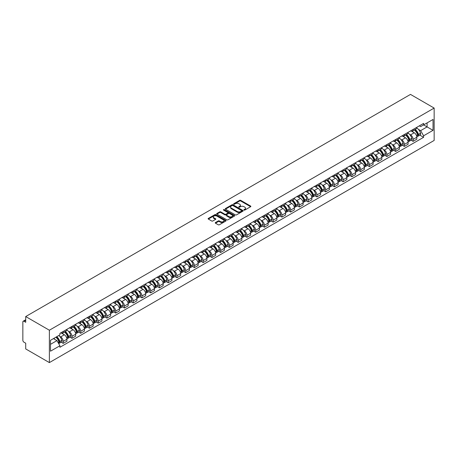 <?xml version="1.0" encoding="UTF-8"?>
<svg xmlns="http://www.w3.org/2000/svg" width="457" height="457" viewBox="0 0 457 457"><rect width="100%" height="100%" fill="white"/><g stroke="black" fill="none" stroke-linecap="round" stroke-linejoin="round"><path stroke-width="0.69" d="M244.021 210.089A0.543 0.314 0 0 0 244.792 210.089L250.636 206.713A0.777 0.451 0 0 0 250.864 206.393A0.777 0.451 0 0 0 250.636 206.078L240.73 200.355A0.777 0.451 0 0 0 239.628 200.355L233.784 203.731A0.543 0.314 0 0 0 234.555 204.176L235.309 203.742A2.491 1.44 0 0 1 238.834 203.742L239.657 204.216A2.491 1.44 0 0 1 240.388 205.233A2.491 1.44 0 0 1 239.657 206.25L238.902 206.69A0.543 0.314 0 0 0 239.674 207.135L240.428 206.695A2.491 1.44 0 0 1 243.952 206.695L244.775 207.175A2.491 1.44 0 0 1 245.506 208.192A2.491 1.44 0 0 1 244.775 209.209L244.021 209.643A0.543 0.314 0 0 0 244.021 210.089L244.021 209.643M215.47 222.536A0.777 0.451 0 0 0 215.241 222.856A0.777 0.451 0 0 0 215.47 223.17L218.246 224.775A0.777 0.451 0 0 0 219.349 224.775L225.844 221.028A0.777 0.451 0 0 0 226.072 220.708A0.777 0.451 0 0 0 225.844 220.394L215.938 214.67A0.777 0.451 0 0 0 214.836 214.67L208.341 218.423A0.777 0.451 0 0 0 208.112 218.737A0.777 0.451 0 0 0 208.341 219.057L211.7 220.994A0.777 0.451 0 0 0 212.796 220.994L215.578 219.389A0.777 0.451 0 0 0 215.807 219.074A0.777 0.451 0 0 0 215.578 218.754L213.916 217.795A2.079 1.2 0 0 1 213.305 216.944A2.079 1.2 0 0 1 214.59 215.835A2.079 1.2 0 0 1 216.858 216.092L223.382 219.863A2.079 1.2 0 0 1 223.987 220.708A2.079 1.2 0 0 1 222.702 221.822A2.079 1.2 0 0 1 220.434 221.559L219.349 220.931A0.777 0.451 0 0 0 218.246 220.931L215.47 222.536L215.47 223.17M49.373 330.217L25.712 316.558L410.489 94.405L434.15 108.069L49.373 330.217L49.373 362.595L434.15 140.442L434.15 108.069M235.366 214.893A0.777 0.451 0 0 0 236.463 214.893L242.958 211.145A0.777 0.451 0 0 0 243.187 210.826A0.777 0.451 0 0 0 242.958 210.511L233.053 204.787A0.777 0.451 0 0 0 231.95 204.787L225.455 208.541A0.777 0.451 0 0 0 225.232 208.855A0.777 0.451 0 0 0 225.455 209.175L235.366 214.893M223.776 210.209A0.543 0.314 0 0 1 224.33 210.283L224.33 209.637L234.401 215.453A0.777 0.451 0 0 1 234.63 215.767A0.777 0.451 0 0 1 234.401 216.087L227.906 219.834A0.777 0.451 0 0 1 226.809 219.834L216.898 214.116L216.898 213.482A0.777 0.451 0 0 0 216.669 213.796A0.777 0.451 0 0 0 216.898 214.116M216.898 213.482L219.68 211.877A0.777 0.451 0 0 1 220.777 211.877L224.798 214.196A0.777 0.451 0 0 0 225.901 214.196L227.74 213.133A0.777 0.451 0 0 0 227.969 212.813A0.777 0.451 0 0 0 227.74 212.494L223.559 210.083A0.543 0.314 0 0 1 224.33 209.637M25.712 316.558L25.712 322.288L23.97 321.282A1.588 0.914 -120 0 0 23.181 321.202A1.588 0.914 -120 0 0 22.85 321.928L22.85 340.254A1.588 0.914 -120 0 0 23.97 342.196L25.712 343.201L25.712 348.931L49.373 362.595M413.122 129.434A3.65 2.108 60 0 1 412.368 131.073L416.07 128.937A3.65 2.108 -120 0 0 416.824 127.297M409.609 134.369L410.54 134.906A3.65 2.108 60 0 1 413.122 139.374L416.824 137.237A3.65 2.108 -120 0 0 414.242 132.77L411.597 131.239M416.824 137.237L416.824 139.214L413.122 141.35L411.117 140.19M412.368 131.073A3.65 2.108 60 0 1 410.569 130.908M413.122 139.374L413.122 141.35M404.376 134.484A3.65 2.108 60 0 1 403.617 136.123L407.318 133.987A3.65 2.108 -120 0 0 408.078 132.347M402.366 145.24L404.376 146.4L408.078 144.263L408.078 142.287A3.65 2.108 -120 0 0 405.496 137.82L402.846 136.289M403.617 136.123A3.65 2.108 60 0 1 401.823 135.958M400.863 139.419L401.794 139.956A3.65 2.108 60 0 1 404.376 144.423L404.376 146.4M395.625 139.539A3.65 2.108 60 0 1 394.871 141.173L398.573 139.037A3.65 2.108 -120 0 0 399.327 137.403M393.62 150.29L395.625 151.45L399.327 149.313L399.327 147.337A3.65 2.108 -120 0 0 396.75 142.87L394.1 141.344M394.871 141.173A3.65 2.108 60 0 1 393.077 141.007M392.117 144.469L393.049 145.006A3.65 2.108 60 0 1 395.625 149.473L395.625 151.45M386.879 144.589A3.65 2.108 60 0 1 386.125 146.223L389.827 144.086A3.65 2.108 -120 0 0 390.581 142.453M384.874 155.34L386.879 156.5L390.581 154.363L390.581 152.387A3.65 2.108 -120 0 0 387.999 147.919L385.354 146.394M386.125 146.223A3.65 2.108 60 0 1 384.331 146.057M383.366 149.519L384.303 150.056A3.65 2.108 60 0 1 386.879 154.523L386.879 156.5M378.133 149.639A3.65 2.108 60 0 1 377.379 151.273L381.075 149.136A3.65 2.108 -120 0 0 381.835 147.502M376.128 160.39L378.133 161.55L381.835 159.413L381.835 157.442A3.65 2.108 -120 0 0 379.253 152.969L376.602 151.444M377.379 151.273A3.65 2.108 60 0 1 375.58 151.113M374.62 154.569L375.551 155.106A3.65 2.108 60 0 1 378.133 159.579L378.133 161.55M369.387 154.689A3.65 2.108 60 0 1 368.628 156.323L372.329 154.186A3.65 2.108 -120 0 0 373.083 152.552M367.377 165.445L369.387 166.599L373.083 164.463L373.083 162.492A3.65 2.108 -120 0 0 370.507 158.025L367.856 156.494M368.628 156.323A3.65 2.108 60 0 1 366.834 156.163M365.874 159.619L366.805 160.161A3.65 2.108 60 0 1 369.387 164.629L369.387 166.599M360.636 159.739A3.65 2.108 60 0 1 359.882 161.378L363.583 159.242A3.65 2.108 -120 0 0 364.338 157.602M358.631 170.495L360.636 171.649L364.338 169.513L364.338 167.542A3.65 2.108 -120 0 0 361.761 163.075L359.111 161.544M359.882 161.378A3.65 2.108 60 0 1 358.088 161.212M357.123 164.669L358.06 165.211A3.65 2.108 60 0 1 360.636 169.678L360.636 171.649M351.89 164.788A3.65 2.108 60 0 1 351.136 166.428L354.838 164.292A3.65 2.108 -120 0 0 355.592 162.652M349.885 175.545L351.89 176.705L355.592 174.563L355.592 172.592A3.65 2.108 -120 0 0 353.01 168.125L350.365 166.594M351.136 166.428A3.65 2.108 60 0 1 349.337 166.262M348.377 169.718L349.308 170.261A3.65 2.108 60 0 1 351.89 174.728L351.89 176.705M343.144 169.838A3.65 2.108 60 0 1 342.384 171.478L346.086 169.341A3.65 2.108 -120 0 0 346.846 167.702M341.133 180.595L343.144 181.755L346.846 179.618L346.846 177.642A3.65 2.108 -120 0 0 344.264 173.174L341.613 171.643M342.384 171.478A3.65 2.108 60 0 1 340.591 171.312M339.631 174.774L340.562 175.311A3.65 2.108 60 0 1 343.144 179.778L343.144 181.755M334.393 174.888A3.65 2.108 60 0 1 333.639 176.528L337.34 174.391A3.65 2.108 -120 0 0 338.094 172.752M332.388 185.645L334.393 186.804L338.094 184.668L338.094 182.691A3.65 2.108 -120 0 0 335.518 178.224L332.867 176.693M333.639 176.528A3.65 2.108 60 0 1 331.845 176.362M330.885 179.824L331.816 180.361A3.65 2.108 60 0 1 334.393 184.828L334.393 186.804M325.647 179.938A3.65 2.108 60 0 1 324.893 181.578L328.594 179.441A3.65 2.108 -120 0 0 329.348 177.802M323.642 190.695L325.647 191.854L329.348 189.718L329.348 187.741A3.65 2.108 -120 0 0 326.766 183.274L324.122 181.743M324.893 181.578A3.65 2.108 60 0 1 323.099 181.412M322.134 184.874L323.07 185.411A3.65 2.108 60 0 1 325.647 189.878L325.647 191.854M316.901 184.988A3.65 2.108 60 0 1 316.147 186.627L319.843 184.491A3.65 2.108 -120 0 0 320.603 182.851M314.896 195.745L316.901 196.904L320.603 194.768L320.603 192.791A3.65 2.108 -120 0 0 318.021 188.324L315.37 186.793M316.147 186.627A3.65 2.108 60 0 1 314.347 186.462M313.388 189.923L314.319 190.46A3.65 2.108 60 0 1 316.901 194.928L316.901 196.904M308.155 190.038A3.65 2.108 60 0 1 307.395 191.677L311.097 189.541A3.65 2.108 -120 0 0 311.851 187.901M306.144 200.794L308.155 201.954L311.851 199.818L311.851 197.841A3.65 2.108 -120 0 0 309.275 193.374L306.624 191.843M307.395 191.677A3.65 2.108 60 0 1 305.602 191.512M304.642 194.973L305.573 195.51A3.65 2.108 60 0 1 308.155 199.977L308.155 201.954M299.404 195.088A3.65 2.108 60 0 1 298.649 196.727L302.351 194.591A3.65 2.108 -120 0 0 303.105 192.951M297.398 205.844L299.404 207.004L303.105 204.867L303.105 202.891A3.65 2.108 -120 0 0 300.529 198.424L297.878 196.893M298.649 196.727A3.65 2.108 60 0 1 296.856 196.561M295.89 200.023L296.827 200.56A3.65 2.108 60 0 1 299.404 205.027L299.404 207.004M290.658 200.143A3.65 2.108 60 0 1 289.904 201.777L293.605 199.64A3.65 2.108 -120 0 0 294.359 198.007M288.653 210.894L290.658 212.054L294.359 209.917L294.359 207.941A3.65 2.108 -120 0 0 291.777 203.474L289.132 201.948M289.904 201.777A3.65 2.108 60 0 1 288.104 201.611M287.145 205.073L288.076 205.61A3.65 2.108 60 0 1 290.658 210.077L290.658 212.054M281.912 205.193A3.65 2.108 60 0 1 281.152 206.827L284.854 204.69A3.65 2.108 -120 0 0 285.614 203.057M279.901 215.944L281.912 217.104L285.614 214.967L285.614 212.991A3.65 2.108 -120 0 0 283.032 208.523L280.381 206.998M281.152 206.827A3.65 2.108 60 0 1 279.358 206.661M278.399 210.123L279.33 210.66A3.65 2.108 60 0 1 281.912 215.127L281.912 217.104M273.16 210.243A3.65 2.108 60 0 1 272.406 211.877L276.108 209.74A3.65 2.108 -120 0 0 276.862 208.106M271.155 220.994L273.16 222.153L276.862 220.017L276.862 218.046A3.65 2.108 -120 0 0 274.286 213.573L271.635 212.048M272.406 211.877A3.65 2.108 60 0 1 270.613 211.717M269.653 215.173L270.584 215.71A3.65 2.108 60 0 1 273.16 220.183L273.16 222.153M264.414 215.293A3.65 2.108 60 0 1 263.66 216.926L267.362 214.79A3.65 2.108 -120 0 0 268.116 213.156M262.409 226.044L264.414 227.203L268.116 225.067L268.116 223.096A3.65 2.108 -120 0 0 265.534 218.629L262.889 217.098M263.66 216.926A3.65 2.108 60 0 1 261.867 216.767M260.901 220.223L261.838 220.765A3.65 2.108 60 0 1 264.414 225.232L264.414 227.203M255.669 220.343A3.65 2.108 60 0 1 254.915 221.982L258.611 219.84A3.65 2.108 -120 0 0 259.37 218.206M253.664 231.099L255.669 232.253L259.37 230.117L259.37 228.146A3.65 2.108 -120 0 0 256.788 223.679L254.138 222.148M254.915 221.982A3.65 2.108 60 0 1 253.115 221.816M252.155 225.272L253.087 225.815A3.65 2.108 60 0 1 255.669 230.282L255.669 232.253M246.923 225.392A3.65 2.108 60 0 1 246.163 227.032L249.865 224.895A3.65 2.108 -120 0 0 250.619 223.256M244.912 236.149L246.923 237.303L250.619 235.166L250.619 233.196A3.65 2.108 -120 0 0 248.042 228.728L245.392 227.198M246.163 227.032A3.65 2.108 60 0 1 244.369 226.866M243.41 230.322L244.341 230.865A3.65 2.108 60 0 1 246.923 235.332L246.923 237.303M238.171 230.442A3.65 2.108 60 0 1 237.417 232.082L241.119 229.945A3.65 2.108 -120 0 0 241.873 228.306M236.166 241.199L238.171 242.359L241.873 240.222L241.873 238.246A3.65 2.108 -120 0 0 239.297 233.778L236.646 232.247M237.417 232.082A3.65 2.108 60 0 1 235.623 231.916M234.658 235.372L235.595 235.915A3.65 2.108 60 0 1 238.171 240.382L238.171 242.359M229.425 235.492A3.65 2.108 60 0 1 228.671 237.132L232.373 234.995A3.65 2.108 -120 0 0 233.127 233.356M227.42 246.249L229.425 247.408L233.127 245.272L233.127 243.295A3.65 2.108 -120 0 0 230.545 238.828L227.9 237.297M228.671 237.132A3.65 2.108 60 0 1 226.872 236.966M225.912 240.428L226.843 240.965A3.65 2.108 60 0 1 229.425 245.432L229.425 247.408M220.68 240.542A3.65 2.108 60 0 1 219.92 242.181L223.622 240.045A3.65 2.108 -120 0 0 224.381 238.405M218.669 251.299L220.68 252.458L224.381 250.322L224.381 248.345A3.65 2.108 -120 0 0 221.799 243.878L219.149 242.347M219.92 242.181A3.65 2.108 60 0 1 218.126 242.016M217.166 245.478L218.098 246.015A3.65 2.108 60 0 1 220.68 250.482L220.68 252.458M211.928 245.592A3.65 2.108 60 0 1 211.174 247.231L214.876 245.095A3.65 2.108 -120 0 0 215.63 243.455M209.923 256.348L211.928 257.508L215.63 255.372L215.63 253.395A3.65 2.108 -120 0 0 213.053 248.928L210.403 247.397M211.174 247.231A3.65 2.108 60 0 1 209.38 247.066M208.421 250.527L209.352 251.064A3.65 2.108 60 0 1 211.928 255.532L211.928 257.508M203.182 250.642A3.65 2.108 60 0 1 202.428 252.281L206.13 250.145A3.65 2.108 -120 0 0 206.884 248.505M201.177 261.398L203.182 262.558L206.884 260.421L206.884 258.445A3.65 2.108 -120 0 0 204.302 253.978L201.657 252.447M202.428 252.281A3.65 2.108 60 0 1 200.629 252.115M199.669 255.577L200.606 256.114A3.65 2.108 60 0 1 203.182 260.581L203.182 262.558M194.436 255.692A3.65 2.108 60 0 1 193.682 257.331L197.378 255.195A3.65 2.108 -120 0 0 198.138 253.555M192.426 266.448L194.436 267.608L198.138 265.471L198.138 263.495A3.65 2.108 -120 0 0 195.556 259.028L192.905 257.497M193.682 257.331A3.65 2.108 60 0 1 191.883 257.165M190.923 260.627L191.854 261.164A3.65 2.108 60 0 1 194.436 265.631L194.436 267.608M185.685 260.747A3.65 2.108 60 0 1 184.931 262.381L188.632 260.244A3.65 2.108 -120 0 0 189.387 258.605M183.68 271.498L185.691 272.658L189.387 270.521L189.387 268.545A3.65 2.108 -120 0 0 186.81 264.077L184.16 262.552M184.931 262.381A3.65 2.108 60 0 1 183.137 262.215M182.177 265.677L183.108 266.214A3.65 2.108 60 0 1 185.691 270.681L185.691 272.658M176.939 265.797A3.65 2.108 60 0 1 176.185 267.431L179.887 265.294A3.65 2.108 -120 0 0 180.641 263.66M174.934 276.548L176.939 277.707L180.641 275.571L180.641 273.594A3.65 2.108 -120 0 0 178.064 269.127L175.414 267.602M176.185 267.431A3.65 2.108 60 0 1 174.391 267.265M173.426 270.727L174.363 271.264A3.65 2.108 60 0 1 176.939 275.731L176.939 277.707M168.193 270.847A3.65 2.108 60 0 1 167.439 272.481L171.141 270.344A3.65 2.108 -120 0 0 171.895 268.71M166.188 281.598L168.193 282.757L171.895 280.621L171.895 278.644A3.65 2.108 -120 0 0 169.313 274.177L166.668 272.652M167.439 272.481A3.65 2.108 60 0 1 165.64 272.321M164.68 275.777L165.611 276.314A3.65 2.108 60 0 1 168.193 280.787L168.193 282.757M159.447 275.897A3.65 2.108 60 0 1 158.688 277.53L162.389 275.394A3.65 2.108 -120 0 0 163.143 273.76M157.437 286.648L159.447 287.807L163.149 285.671L163.149 283.7A3.65 2.108 -120 0 0 160.567 279.227L157.916 277.702M158.688 277.53A3.65 2.108 60 0 1 156.894 277.37M155.934 280.827L156.865 281.369A3.65 2.108 60 0 1 159.447 285.836L159.447 287.807M150.696 280.946A3.65 2.108 60 0 1 149.942 282.58L153.643 280.444A3.65 2.108 -120 0 0 154.397 278.81M148.691 291.703L150.696 292.857L154.397 290.721L154.397 288.75A3.65 2.108 -120 0 0 151.821 284.283L149.171 282.752M149.942 282.58A3.65 2.108 60 0 1 148.148 282.42M147.183 285.876L148.119 286.419A3.65 2.108 60 0 1 150.696 290.886L150.696 292.857M141.95 285.996A3.65 2.108 60 0 1 141.196 287.636L144.898 285.499A3.65 2.108 -120 0 0 145.652 283.86M139.945 296.753L141.95 297.907L145.652 295.77L145.652 293.8A3.65 2.108 -120 0 0 143.07 289.332L140.425 287.801M141.196 287.636A3.65 2.108 60 0 1 139.396 287.47M138.437 290.926L139.374 291.469A3.65 2.108 60 0 1 141.95 295.936L141.95 297.907M133.204 291.046A3.65 2.108 60 0 1 132.45 292.686L136.146 290.549A3.65 2.108 -120 0 0 136.906 288.91M131.193 301.803L133.204 302.962L136.906 300.826L136.906 298.849A3.65 2.108 -120 0 0 134.324 294.382L131.673 292.851M132.45 292.686A3.65 2.108 60 0 1 130.651 292.52M129.691 295.976L130.622 296.519A3.65 2.108 60 0 1 133.204 300.986L133.204 302.962M124.453 296.096A3.65 2.108 60 0 1 123.698 297.736L127.4 295.599A3.65 2.108 -120 0 0 128.154 293.96M122.447 306.853L124.458 308.012L128.154 305.876L128.154 303.899A3.65 2.108 -120 0 0 125.578 299.432L122.927 297.901M123.698 297.736A3.65 2.108 60 0 1 121.905 297.57M120.945 301.032L121.876 301.569A3.65 2.108 60 0 1 124.458 306.036L124.458 308.012M115.707 301.146A3.65 2.108 60 0 1 114.953 302.785L118.654 300.649A3.65 2.108 -120 0 0 119.408 299.009M113.702 311.903L115.707 313.062L119.408 310.926L119.408 308.949A3.65 2.108 -120 0 0 116.832 304.482L114.181 302.951M114.953 302.785A3.65 2.108 60 0 1 113.159 302.62M112.194 306.081L113.13 306.618A3.65 2.108 60 0 1 115.707 311.086L115.707 313.062M106.961 306.196A3.65 2.108 60 0 1 106.207 307.835L109.909 305.699A3.65 2.108 -120 0 0 110.663 304.059M104.956 316.952L106.961 318.112L110.663 315.976L110.663 313.999A3.65 2.108 -120 0 0 108.081 309.532L105.436 308.001M106.207 307.835A3.65 2.108 60 0 1 104.407 307.67M103.448 311.131L104.379 311.668A3.65 2.108 60 0 1 106.961 316.135L106.961 318.112M98.215 311.246A3.65 2.108 60 0 1 97.455 312.885L101.157 310.749A3.65 2.108 -120 0 0 101.911 309.109M96.204 322.002L98.215 323.162L101.911 321.025L101.911 319.049A3.65 2.108 -120 0 0 99.335 314.582L96.684 313.051M97.455 312.885A3.65 2.108 60 0 1 95.662 312.719M94.702 316.181L95.633 316.718A3.65 2.108 60 0 1 98.215 321.185L98.215 323.162M89.463 316.295A3.65 2.108 60 0 1 88.709 317.935L92.411 315.798A3.65 2.108 -120 0 0 93.165 314.159M87.458 327.052L89.463 328.212L93.165 326.075L93.165 324.099A3.65 2.108 -120 0 0 90.589 319.632L87.938 318.101M88.709 317.935A3.65 2.108 60 0 1 86.916 317.769M85.95 321.231L86.887 321.768A3.65 2.108 60 0 1 89.463 326.235L89.463 328.212M80.718 321.345A3.65 2.108 60 0 1 79.964 322.985L83.665 320.848A3.65 2.108 -120 0 0 84.419 319.209M78.713 332.102L80.718 333.262L84.419 331.125L84.419 329.149A3.65 2.108 -120 0 0 81.837 324.681L79.192 323.15M79.964 322.985A3.65 2.108 60 0 1 78.164 322.819M77.204 326.281L78.141 326.818A3.65 2.108 60 0 1 80.718 331.285L80.718 333.262M71.972 326.401A3.65 2.108 60 0 1 71.218 328.035L74.914 325.898A3.65 2.108 -120 0 0 75.673 324.264M69.961 337.152L71.972 338.311L75.673 336.175L75.673 334.198A3.65 2.108 -120 0 0 73.091 329.731L70.441 328.206M71.218 328.035A3.65 2.108 60 0 1 69.418 327.869M68.459 331.331L69.39 331.868A3.65 2.108 60 0 1 71.972 336.335L71.972 338.311M63.22 331.451A3.65 2.108 60 0 1 62.466 333.084L66.168 330.948A3.65 2.108 -120 0 0 66.922 329.314M61.215 342.202L63.22 343.361L66.922 341.225L66.922 339.248A3.65 2.108 -120 0 0 64.346 334.781L61.695 333.256M62.466 333.084A3.65 2.108 60 0 1 60.672 332.919M59.713 336.381L60.644 336.918A3.65 2.108 60 0 1 63.22 341.385L63.22 343.361M419.32 125.858L420.634 126.618L433.03 119.466L427.084 122.899L427.084 126.909L420.634 130.633L418.355 129.32M50.493 344.332L56.942 340.608L59.913 345.76L50.493 351.199L50.493 340.316L59.913 334.878L59.913 333.359L423.61 123.384L423.61 124.904L433.03 130.342L423.61 135.78L420.634 130.633M433.03 119.466L433.03 130.342M59.913 345.76L59.913 347.28L423.61 137.306L423.61 135.78M56.942 340.608L53.463 338.603M419.863 135.141L423.61 137.306M244.238 210.163L244.775 209.854A2.491 1.44 0 0 0 245.506 208.838L245.506 208.192M240.388 205.233L240.388 205.884A2.491 1.44 0 0 1 239.657 206.901L239.12 207.21M250.636 206.078L250.636 206.713L240.73 201.006A0.777 0.451 0 0 0 239.628 201.006L234.001 204.256M242.953 211.151L233.053 205.439A0.777 0.451 0 0 0 231.95 205.439L225.467 209.18M241.587 211.048A0.543 0.314 0 0 0 241.587 210.603L232.887 205.581A0.543 0.314 0 0 0 232.116 205.581L231.322 206.044A2.491 1.44 0 0 0 230.591 207.061A2.491 1.44 0 0 0 231.322 208.078L237.263 211.511A2.491 1.44 0 0 0 240.788 211.511L241.587 211.048L241.587 211.7A0.543 0.314 0 0 0 241.742 211.477L241.742 210.826M230.591 207.061L230.591 207.707A2.491 1.44 0 0 0 231.322 208.723L231.322 208.078M241.587 211.7L240.788 212.157A2.491 1.44 0 0 1 237.263 212.157L231.322 208.723M216.909 214.122L219.68 212.522L219.68 211.877M227.969 212.813L227.969 213.459A0.777 0.451 0 0 1 227.74 213.779L225.901 214.841A0.777 0.451 0 0 1 224.798 214.841L220.777 212.522A0.777 0.451 0 0 0 219.68 212.522M224.33 210.283L234.39 216.092M228.968 216.601A2.079 1.2 0 0 0 231.236 216.864A2.079 1.2 0 0 0 232.522 215.755A2.079 1.2 0 0 0 231.91 214.904L229.614 213.573A0.777 0.451 0 0 0 228.511 213.573L226.666 214.641A0.777 0.451 0 0 0 226.444 214.956A0.777 0.451 0 0 0 226.666 215.276L228.968 216.601L228.968 217.252A2.079 1.2 0 0 0 231.236 217.509A2.079 1.2 0 0 0 232.522 216.401L232.522 215.755M226.444 214.956L226.444 215.607A0.777 0.451 0 0 0 226.666 215.921L226.666 215.276M228.968 217.252L226.666 215.921M223.987 220.708L223.987 221.359A2.079 1.2 0 0 1 222.702 222.468A2.079 1.2 0 0 1 220.434 222.205L219.349 221.582A0.777 0.451 0 0 0 218.246 221.582L215.481 223.176M213.305 216.944L213.305 217.589A2.079 1.2 0 0 0 213.916 218.44L213.916 217.795M215.567 219.4L213.916 218.44M225.832 221.034L215.938 215.321A0.777 0.451 0 0 0 214.836 215.321L208.352 219.063M414.499 129.845A4.998 2.885 60 0 1 414.522 129.857A4.998 2.885 60 0 1 417.812 134.341L417.841 134.444A0.971 0.56 60 0 1 417.687 135.209A0.971 0.56 60 0 1 417.664 135.221M414.282 129.971A6.027 3.479 60 0 1 417.595 134.941L417.624 135.044A2.005 1.154 60 0 1 417.304 136.614L416.807 136.906M417.647 136.175A2.005 1.154 -120 0 0 418.201 136.1A2.005 1.154 -120 0 0 418.521 134.529L418.492 134.421A6.027 3.479 -120 0 0 415.179 129.451M416.75 127.937A6.027 3.479 60 0 1 420.537 133.244L420.566 133.347A2.005 1.154 60 0 1 420.251 134.918L418.201 136.1M412.225 131.142A6.027 3.479 60 0 1 413.482 132.33M416.413 132.341L417.184 132.781M405.753 134.895A4.998 2.885 60 0 1 405.776 134.906A4.998 2.885 60 0 1 409.066 139.391L409.095 139.494A0.971 0.56 60 0 1 408.941 140.259A0.971 0.56 60 0 1 408.918 140.27M405.53 135.021A6.027 3.479 60 0 1 408.844 139.991L408.872 140.093A2.005 1.154 60 0 1 408.558 141.67L408.061 141.956M408.901 141.224A2.005 1.154 -120 0 0 409.455 141.15A2.005 1.154 -120 0 0 409.769 139.579L409.74 139.476A6.027 3.479 -120 0 0 406.433 134.501M407.998 132.993A6.027 3.479 60 0 1 411.791 138.294L411.82 138.397A2.005 1.154 60 0 1 411.5 139.968L409.455 141.15M403.48 136.192A6.027 3.479 60 0 1 404.736 137.38M407.667 137.391L408.432 137.831M397.002 139.945A4.998 2.885 60 0 1 397.03 139.956A4.998 2.885 60 0 1 400.315 144.441L400.343 144.543A0.971 0.56 60 0 1 400.195 145.309A0.971 0.56 60 0 1 400.172 145.32M396.785 140.071A6.027 3.479 60 0 1 400.098 145.04L400.126 145.143A2.005 1.154 60 0 1 399.812 146.72L399.315 147.005M400.155 146.274A2.005 1.154 -120 0 0 400.709 146.2A2.005 1.154 -120 0 0 401.023 144.629L400.995 144.526A6.027 3.479 -120 0 0 397.681 139.551M399.252 138.043A6.027 3.479 60 0 1 403.04 143.344L403.068 143.447A2.005 1.154 60 0 1 402.754 145.018L400.709 146.2M394.728 141.242A6.027 3.479 60 0 1 395.991 142.43M398.921 142.441L399.686 142.887M388.256 144.995A4.998 2.885 60 0 1 388.284 145.006A4.998 2.885 60 0 1 391.569 149.49L391.598 149.593A0.971 0.56 60 0 1 391.443 150.359A0.971 0.56 60 0 1 391.421 150.37M388.039 145.12A6.027 3.479 60 0 1 391.352 150.09L391.381 150.199A2.005 1.154 60 0 1 391.061 151.77L390.564 152.055M391.403 151.324A2.005 1.154 -120 0 0 391.963 151.25A2.005 1.154 -120 0 0 392.277 149.679L392.249 149.576A6.027 3.479 -120 0 0 388.936 144.601M390.507 143.092A6.027 3.479 60 0 1 394.294 148.394L394.322 148.496A2.005 1.154 60 0 1 394.008 150.067L391.963 151.25M385.982 146.297A6.027 3.479 60 0 1 387.239 147.485M390.169 147.491L390.941 147.937M379.51 150.045A4.998 2.885 60 0 1 379.533 150.056A4.998 2.885 60 0 1 382.823 154.54L382.852 154.643A0.971 0.56 60 0 1 382.698 155.409A0.971 0.56 60 0 1 382.675 155.42M379.293 150.17A6.027 3.479 60 0 1 382.6 155.14L382.635 155.249A2.005 1.154 60 0 1 382.315 156.82L381.818 157.105M382.658 156.374A2.005 1.154 -120 0 0 383.212 156.3A2.005 1.154 -120 0 0 383.532 154.729L383.497 154.626A6.027 3.479 -120 0 0 380.19 149.65M381.755 148.142A6.027 3.479 60 0 1 385.548 153.443L385.577 153.546A2.005 1.154 60 0 1 385.262 155.117L383.212 156.3M377.236 151.347A6.027 3.479 60 0 1 378.493 152.535M381.424 152.541L382.195 152.986M370.764 155.094A4.998 2.885 60 0 1 370.787 155.106A4.998 2.885 60 0 1 374.072 159.59L374.106 159.693A0.971 0.56 60 0 1 373.952 160.458A0.971 0.56 60 0 1 373.929 160.47M370.541 155.22A6.027 3.479 60 0 1 373.855 160.196L373.883 160.298A2.005 1.154 60 0 1 373.569 161.869L373.072 162.155M373.912 161.424A2.005 1.154 -120 0 0 374.466 161.35A2.005 1.154 -120 0 0 374.78 159.779L374.751 159.676A6.027 3.479 -120 0 0 371.438 154.7M373.009 153.192A6.027 3.479 60 0 1 376.797 158.493L376.831 158.596A2.005 1.154 60 0 1 376.511 160.167L374.466 161.35M368.485 156.397A6.027 3.479 60 0 1 369.747 157.585M372.678 157.591L373.443 158.036M362.013 160.144A4.998 2.885 60 0 1 362.041 160.161A4.998 2.885 60 0 1 365.326 164.64L365.354 164.743A0.971 0.56 60 0 1 365.2 165.508A0.971 0.56 60 0 1 365.183 165.52M361.795 160.27A6.027 3.479 60 0 1 365.109 165.245L365.137 165.348A2.005 1.154 60 0 1 364.823 166.919L364.32 167.205M365.166 166.474A2.005 1.154 -120 0 0 365.72 166.399A2.005 1.154 -120 0 0 366.034 164.828L366.006 164.726A6.027 3.479 -120 0 0 362.692 159.75M364.263 158.242A6.027 3.479 60 0 1 368.051 163.543L368.079 163.646A2.005 1.154 60 0 1 367.765 165.217L365.72 166.399M359.739 161.447A6.027 3.479 60 0 1 361.001 162.635M363.926 162.641L364.697 163.086M353.267 165.194A4.998 2.885 60 0 1 353.29 165.211A4.998 2.885 60 0 1 356.58 169.69L356.609 169.798A0.971 0.56 60 0 1 356.454 170.558A0.971 0.56 60 0 1 356.431 170.57M353.05 165.32A6.027 3.479 60 0 1 356.363 170.295L356.391 170.398A2.005 1.154 60 0 1 356.072 171.969L355.575 172.255M356.414 171.529A2.005 1.154 -120 0 0 356.968 171.449A2.005 1.154 -120 0 0 357.288 169.878L357.26 169.775A6.027 3.479 -120 0 0 353.947 164.806M355.517 163.292A6.027 3.479 60 0 1 359.305 168.593L359.333 168.696A2.005 1.154 60 0 1 359.019 170.272L356.968 171.449M350.993 166.497A6.027 3.479 60 0 1 352.25 167.685M355.18 167.69L355.952 168.136M344.521 170.244A4.998 2.885 60 0 1 344.544 170.261A4.998 2.885 60 0 1 347.834 174.745L347.863 174.848A0.971 0.56 60 0 1 347.708 175.608A0.971 0.56 60 0 1 347.686 175.619M344.298 170.37A6.027 3.479 60 0 1 347.611 175.345L347.64 175.448A2.005 1.154 60 0 1 347.326 177.019L346.829 177.305M347.668 176.579A2.005 1.154 -120 0 0 348.223 176.499A2.005 1.154 -120 0 0 348.537 174.928L348.508 174.825A6.027 3.479 -120 0 0 345.201 169.855M346.766 168.342A6.027 3.479 60 0 1 350.559 173.643L350.588 173.746A2.005 1.154 60 0 1 350.268 175.322L348.223 176.499M342.247 171.546A6.027 3.479 60 0 1 343.504 172.735M346.435 172.74L347.2 173.186M335.769 175.294A4.998 2.885 60 0 1 335.798 175.311A4.998 2.885 60 0 1 339.083 179.795L339.111 179.898A0.971 0.56 60 0 1 338.963 180.658A0.971 0.56 60 0 1 338.94 180.669M335.552 175.419A6.027 3.479 60 0 1 338.866 180.395L338.894 180.498A2.005 1.154 60 0 1 338.58 182.069L338.083 182.36M338.923 181.629A2.005 1.154 -120 0 0 339.477 181.555A2.005 1.154 -120 0 0 339.791 179.978L339.762 179.875A6.027 3.479 -120 0 0 336.449 174.905M338.02 173.392A6.027 3.479 60 0 1 341.807 178.693L341.836 178.796A2.005 1.154 60 0 1 341.522 180.372L339.477 181.555M333.496 176.596A6.027 3.479 60 0 1 334.758 177.784M337.689 177.79L338.454 178.236M327.023 180.344A4.998 2.885 60 0 1 327.052 180.361A4.998 2.885 60 0 1 330.337 184.845L330.365 184.948A0.971 0.56 60 0 1 330.211 185.708A0.971 0.56 60 0 1 330.188 185.719M326.806 180.469A6.027 3.479 60 0 1 330.12 185.445L330.148 185.548A2.005 1.154 60 0 1 329.828 187.119L329.331 187.41M330.171 186.679A2.005 1.154 -120 0 0 330.731 186.605A2.005 1.154 -120 0 0 331.045 185.028L331.017 184.925A6.027 3.479 -120 0 0 327.703 179.955M329.274 178.441A6.027 3.479 60 0 1 333.062 183.743L333.09 183.851A2.005 1.154 60 0 1 332.776 185.422L330.731 186.605M324.75 181.646A6.027 3.479 60 0 1 326.007 182.834M328.937 182.846L329.708 183.286M318.278 185.393A4.998 2.885 60 0 1 318.301 185.411A4.998 2.885 60 0 1 321.591 189.895L321.619 189.998A0.971 0.56 60 0 1 321.465 190.758A0.971 0.56 60 0 1 321.442 190.769M318.061 185.525A6.027 3.479 60 0 1 321.368 190.495L321.402 190.598A2.005 1.154 60 0 1 321.082 192.168L320.586 192.46M321.425 191.729A2.005 1.154 -120 0 0 321.979 191.654A2.005 1.154 -120 0 0 322.299 190.078L322.265 189.975A6.027 3.479 -120 0 0 318.957 185.005M320.523 183.491A6.027 3.479 60 0 1 324.316 188.798L324.344 188.901A2.005 1.154 60 0 1 324.024 190.472L321.979 191.654M316.004 186.696A6.027 3.479 60 0 1 317.261 187.884M320.191 187.896L320.963 188.335M309.532 190.449A4.998 2.885 60 0 1 309.555 190.46A4.998 2.885 60 0 1 312.839 194.945L312.874 195.048A0.971 0.56 60 0 1 312.719 195.807A0.971 0.56 60 0 1 312.697 195.825M309.309 190.575A6.027 3.479 60 0 1 312.622 195.545L312.651 195.647A2.005 1.154 60 0 1 312.337 197.218L311.84 197.51M312.679 196.778A2.005 1.154 -120 0 0 313.234 196.704A2.005 1.154 -120 0 0 313.548 195.133L313.519 195.025A6.027 3.479 -120 0 0 310.206 190.055M311.777 188.541A6.027 3.479 60 0 1 315.564 193.848L315.598 193.951A2.005 1.154 60 0 1 315.279 195.522L313.234 196.704M307.253 191.746A6.027 3.479 60 0 1 308.515 192.934M311.446 192.945L312.211 193.385M300.78 195.499A4.998 2.885 60 0 1 300.809 195.51A4.998 2.885 60 0 1 304.094 199.995L304.122 200.097A0.971 0.56 60 0 1 303.968 200.863A0.971 0.56 60 0 1 303.951 200.874M300.563 195.625A6.027 3.479 60 0 1 303.876 200.594L303.905 200.697A2.005 1.154 60 0 1 303.591 202.274L303.088 202.56M303.934 201.828A2.005 1.154 -120 0 0 304.488 201.754A2.005 1.154 -120 0 0 304.802 200.183L304.773 200.08A6.027 3.479 -120 0 0 301.46 195.105M303.031 193.597A6.027 3.479 60 0 1 306.818 198.898L306.847 199.001A2.005 1.154 60 0 1 306.533 200.572L304.488 201.754M298.507 196.796A6.027 3.479 60 0 1 299.763 197.984M302.694 197.995L303.465 198.435M292.034 200.549A4.998 2.885 60 0 1 292.057 200.56A4.998 2.885 60 0 1 295.348 205.044L295.376 205.147A0.971 0.56 60 0 1 295.222 205.913A0.971 0.56 60 0 1 295.199 205.924M291.817 200.674A6.027 3.479 60 0 1 295.131 205.644L295.159 205.747A2.005 1.154 60 0 1 294.839 207.324L294.342 207.609M295.182 206.878A2.005 1.154 -120 0 0 295.736 206.804A2.005 1.154 -120 0 0 296.056 205.233L296.027 205.13A6.027 3.479 -120 0 0 292.714 200.155M294.285 198.646A6.027 3.479 60 0 1 298.073 203.948L298.101 204.05A2.005 1.154 60 0 1 297.787 205.621L295.736 206.804M289.761 201.845A6.027 3.479 60 0 1 291.018 203.034M293.948 203.045L294.719 203.491M283.289 205.599A4.998 2.885 60 0 1 283.311 205.61A4.998 2.885 60 0 1 286.602 210.094L286.63 210.197A0.971 0.56 60 0 1 286.476 210.963A0.971 0.56 60 0 1 286.453 210.974M283.066 205.724A6.027 3.479 60 0 1 286.379 210.694L286.408 210.797A2.005 1.154 60 0 1 286.093 212.374L285.596 212.659M286.436 211.928A2.005 1.154 -120 0 0 286.99 211.854A2.005 1.154 -120 0 0 287.304 210.283L287.276 210.18A6.027 3.479 -120 0 0 283.963 205.204M285.534 203.696A6.027 3.479 60 0 1 289.327 208.998L289.355 209.1A2.005 1.154 60 0 1 289.035 210.671L286.99 211.854M281.015 206.901A6.027 3.479 60 0 1 282.272 208.089M285.202 208.095L285.968 208.541M274.537 210.648A4.998 2.885 60 0 1 274.566 210.66A4.998 2.885 60 0 1 277.85 215.144L277.879 215.247A0.971 0.56 60 0 1 277.73 216.012A0.971 0.56 60 0 1 277.707 216.024M274.32 210.774A6.027 3.479 60 0 1 277.633 215.744L277.662 215.853A2.005 1.154 60 0 1 277.348 217.423L276.851 217.709M277.69 216.978A2.005 1.154 -120 0 0 278.244 216.904A2.005 1.154 -120 0 0 278.559 215.333L278.53 215.23A6.027 3.479 -120 0 0 275.217 210.254M276.788 208.746A6.027 3.479 60 0 1 280.575 214.047L280.604 214.15A2.005 1.154 60 0 1 280.29 215.721L278.244 216.904M272.263 211.951A6.027 3.479 60 0 1 273.526 213.139M276.456 213.145L277.222 213.59M265.791 215.698A4.998 2.885 60 0 1 265.82 215.71A4.998 2.885 60 0 1 269.104 220.194L269.133 220.297A0.971 0.56 60 0 1 268.979 221.062A0.971 0.56 60 0 1 268.956 221.074M265.574 215.824A6.027 3.479 60 0 1 268.887 220.8L268.916 220.902A2.005 1.154 60 0 1 268.596 222.473L268.099 222.759M268.939 222.028A2.005 1.154 -120 0 0 269.493 221.953A2.005 1.154 -120 0 0 269.813 220.383L269.784 220.28A6.027 3.479 -120 0 0 266.471 215.304M268.042 213.796A6.027 3.479 60 0 1 271.829 219.097L271.858 219.2A2.005 1.154 60 0 1 271.544 220.771L269.493 221.953M263.518 217.001A6.027 3.479 60 0 1 264.774 218.189M267.705 218.195L268.476 218.64M257.045 220.748A4.998 2.885 60 0 1 257.068 220.765A4.998 2.885 60 0 1 260.359 225.244L260.387 225.347A0.971 0.56 60 0 1 260.233 226.112A0.971 0.56 60 0 1 260.21 226.124M256.828 220.874A6.027 3.479 60 0 1 260.136 225.849L260.17 225.952A2.005 1.154 60 0 1 259.85 227.523L259.353 227.809M260.193 227.078A2.005 1.154 -120 0 0 260.747 227.003A2.005 1.154 -120 0 0 261.067 225.432L261.033 225.33A6.027 3.479 -120 0 0 257.725 220.354M259.29 218.846A6.027 3.479 60 0 1 263.083 224.147L263.112 224.25A2.005 1.154 60 0 1 262.792 225.821L260.747 227.003M254.772 222.051A6.027 3.479 60 0 1 256.029 223.239M258.959 223.245L259.73 223.69M248.3 225.798A4.998 2.885 60 0 1 248.322 225.815A4.998 2.885 60 0 1 251.607 230.294L251.641 230.402A0.971 0.56 60 0 1 251.487 231.162A0.971 0.56 60 0 1 251.464 231.173M248.077 225.924A6.027 3.479 60 0 1 251.39 230.899L251.419 231.002A2.005 1.154 60 0 1 251.104 232.573L250.607 232.859M251.447 232.133A2.005 1.154 -120 0 0 252.001 232.053A2.005 1.154 -120 0 0 252.315 230.482L252.287 230.379A6.027 3.479 -120 0 0 248.974 225.41M250.545 223.896A6.027 3.479 60 0 1 254.332 229.197L254.366 229.3A2.005 1.154 60 0 1 254.046 230.871L252.001 232.053M246.02 227.1A6.027 3.479 60 0 1 247.283 228.289M250.213 228.294L250.979 228.74M239.548 230.848A4.998 2.885 60 0 1 239.577 230.865A4.998 2.885 60 0 1 242.861 235.344L242.89 235.452A0.971 0.56 60 0 1 242.736 236.212A0.971 0.56 60 0 1 242.718 236.223M239.331 230.974A6.027 3.479 60 0 1 242.644 235.949L242.673 236.052A2.005 1.154 60 0 1 242.359 237.623L241.856 237.908M242.701 237.183A2.005 1.154 -120 0 0 243.255 237.103A2.005 1.154 -120 0 0 243.57 235.532L243.541 235.429A6.027 3.479 -120 0 0 240.228 230.459M241.799 228.946A6.027 3.479 60 0 1 245.586 234.247L245.615 234.35A2.005 1.154 60 0 1 245.3 235.926L243.255 237.103M237.274 232.15A6.027 3.479 60 0 1 238.531 233.338M241.462 233.344L242.233 233.79M230.802 235.898A4.998 2.885 60 0 1 230.825 235.915A4.998 2.885 60 0 1 234.115 240.399L234.144 240.502A0.971 0.56 60 0 1 233.99 241.262A0.971 0.56 60 0 1 233.967 241.273M230.585 236.023A6.027 3.479 60 0 1 233.893 240.999L233.927 241.102A2.005 1.154 60 0 1 233.607 242.673L233.11 242.964M233.95 242.233A2.005 1.154 -120 0 0 234.504 242.159A2.005 1.154 -120 0 0 234.824 240.582L234.795 240.479A6.027 3.479 -120 0 0 231.482 235.509M233.053 233.995A6.027 3.479 60 0 1 236.84 239.297L236.869 239.399A2.005 1.154 60 0 1 236.555 240.976L234.504 242.159M228.529 237.2A6.027 3.479 60 0 1 229.785 238.388M232.716 238.394L233.487 238.84M222.056 240.948A4.998 2.885 60 0 1 222.079 240.965A4.998 2.885 60 0 1 225.37 245.449L225.398 245.552A0.971 0.56 60 0 1 225.244 246.312A0.971 0.56 60 0 1 225.221 246.323M221.834 241.073A6.027 3.479 60 0 1 225.147 246.049L225.175 246.152A2.005 1.154 60 0 1 224.861 247.723L224.364 248.014M225.204 247.283A2.005 1.154 -120 0 0 225.758 247.208A2.005 1.154 -120 0 0 226.072 245.632L226.044 245.529A6.027 3.479 -120 0 0 222.73 240.559M224.301 239.045A6.027 3.479 60 0 1 228.094 244.346L228.123 244.455A2.005 1.154 60 0 1 227.803 246.026L225.758 247.208M219.783 242.25A6.027 3.479 60 0 1 221.039 243.438M223.97 243.45L224.735 243.889M213.305 245.997A4.998 2.885 60 0 1 213.333 246.015A4.998 2.885 60 0 1 216.618 250.499L216.647 250.602A0.971 0.56 60 0 1 216.498 251.361A0.971 0.56 60 0 1 216.475 251.373M213.088 246.129A6.027 3.479 60 0 1 216.401 251.099L216.429 251.201A2.005 1.154 60 0 1 216.115 252.772L215.618 253.064M216.458 252.333A2.005 1.154 -120 0 0 217.012 252.258A2.005 1.154 -120 0 0 217.326 250.682L217.298 250.579A6.027 3.479 -120 0 0 213.985 245.609M215.555 244.095A6.027 3.479 60 0 1 219.343 249.396L219.371 249.505A2.005 1.154 60 0 1 219.057 251.076L217.012 252.258M211.031 247.3A6.027 3.479 60 0 1 212.294 248.488M215.224 248.499L215.99 248.939M204.559 251.053A4.998 2.885 60 0 1 204.582 251.064A4.998 2.885 60 0 1 207.872 255.549L207.901 255.652A0.971 0.56 60 0 1 207.746 256.411A0.971 0.56 60 0 1 207.724 256.423M204.342 251.179A6.027 3.479 60 0 1 207.655 256.149L207.684 256.251A2.005 1.154 60 0 1 207.364 257.822L206.867 258.114M207.707 257.382A2.005 1.154 -120 0 0 208.261 257.308A2.005 1.154 -120 0 0 208.581 255.737L208.552 255.629A6.027 3.479 -120 0 0 205.239 250.659M206.81 249.145A6.027 3.479 60 0 1 210.597 254.452L210.626 254.555A2.005 1.154 60 0 1 210.311 256.126L208.261 257.308M202.285 252.35A6.027 3.479 60 0 1 203.542 253.538M206.473 253.549L207.244 253.989M195.813 256.103A4.998 2.885 60 0 1 195.836 256.114A4.998 2.885 60 0 1 199.126 260.599L199.155 260.701A0.971 0.56 60 0 1 199.001 261.467A0.971 0.56 60 0 1 198.978 261.478M195.596 256.228A6.027 3.479 60 0 1 198.904 261.198L198.932 261.301A2.005 1.154 60 0 1 198.618 262.878L198.121 263.163M198.961 262.432A2.005 1.154 -120 0 0 199.515 262.358A2.005 1.154 -120 0 0 199.835 260.787L199.8 260.679A6.027 3.479 -120 0 0 196.493 255.709M198.058 254.201A6.027 3.479 60 0 1 201.851 259.502L201.88 259.605A2.005 1.154 60 0 1 201.56 261.175L199.515 262.358M193.54 257.4A6.027 3.479 60 0 1 194.796 258.588M197.727 258.599L198.492 259.039M187.067 261.153A4.998 2.885 60 0 1 187.09 261.164A4.998 2.885 60 0 1 190.375 265.648L190.409 265.751A0.971 0.56 60 0 1 190.255 266.517A0.971 0.56 60 0 1 190.232 266.528M186.844 261.278A6.027 3.479 60 0 1 190.158 266.248L190.186 266.351A2.005 1.154 60 0 1 189.872 267.928L189.375 268.213M190.215 267.482A2.005 1.154 -120 0 0 190.769 267.408A2.005 1.154 -120 0 0 191.083 265.837L191.055 265.734A6.027 3.479 -120 0 0 187.741 260.758M189.312 259.25A6.027 3.479 60 0 1 193.1 264.552L193.134 264.654A2.005 1.154 60 0 1 192.814 266.225L190.769 267.408M184.788 262.449A6.027 3.479 60 0 1 186.05 263.638M188.981 263.649L189.746 264.095M178.316 266.203A4.998 2.885 60 0 1 178.344 266.214A4.998 2.885 60 0 1 181.629 270.698L181.657 270.801A0.971 0.56 60 0 1 181.503 271.567A0.971 0.56 60 0 1 181.486 271.578M178.099 266.328A6.027 3.479 60 0 1 181.412 271.298L181.44 271.401A2.005 1.154 60 0 1 181.126 272.978L180.624 273.263M181.463 272.532A2.005 1.154 -120 0 0 182.023 272.458A2.005 1.154 -120 0 0 182.337 270.887L182.309 270.784A6.027 3.479 -120 0 0 178.995 265.808M180.566 264.3A6.027 3.479 60 0 1 184.354 269.601L184.382 269.704A2.005 1.154 60 0 1 184.068 271.275L182.023 272.458M176.042 267.505A6.027 3.479 60 0 1 177.299 268.687M180.229 268.699L181.001 269.144M169.57 271.252A4.998 2.885 60 0 1 169.593 271.264A4.998 2.885 60 0 1 172.883 275.748L172.912 275.851A0.971 0.56 60 0 1 172.757 276.616A0.971 0.56 60 0 1 172.735 276.628M169.353 271.378A6.027 3.479 60 0 1 172.66 276.348L172.695 276.456A2.005 1.154 60 0 1 172.375 278.027L171.878 278.313M172.717 277.582A2.005 1.154 -120 0 0 173.272 277.508A2.005 1.154 -120 0 0 173.591 275.937L173.563 275.834A6.027 3.479 -120 0 0 170.25 270.858M171.821 269.35A6.027 3.479 60 0 1 175.608 274.651L175.637 274.754A2.005 1.154 60 0 1 175.322 276.325L173.272 277.508M167.296 272.555A6.027 3.479 60 0 1 168.553 273.743M171.484 273.749L172.255 274.194M160.824 276.302A4.998 2.885 60 0 1 160.847 276.314A4.998 2.885 60 0 1 164.132 280.798L164.166 280.901A0.971 0.56 60 0 1 164.012 281.666A0.971 0.56 60 0 1 163.989 281.678M160.601 276.428A6.027 3.479 60 0 1 163.914 281.398L163.943 281.506A2.005 1.154 60 0 1 163.629 283.077L163.132 283.363M163.972 282.632A2.005 1.154 -120 0 0 164.526 282.557A2.005 1.154 -120 0 0 164.84 280.986L164.811 280.884A6.027 3.479 -120 0 0 161.498 275.908M163.069 274.4A6.027 3.479 60 0 1 166.862 279.701L166.891 279.804A2.005 1.154 60 0 1 166.571 281.375L164.526 282.557M158.55 277.605A6.027 3.479 60 0 1 159.807 278.793M162.738 278.799L163.503 279.244M152.072 281.352A4.998 2.885 60 0 1 152.101 281.369A4.998 2.885 60 0 1 155.386 285.848L155.414 285.951A0.971 0.56 60 0 1 155.266 286.716A0.971 0.56 60 0 1 155.243 286.728M151.855 281.478A6.027 3.479 60 0 1 155.169 286.453L155.197 286.556A2.005 1.154 60 0 1 154.883 288.127L154.386 288.413M155.226 287.682A2.005 1.154 -120 0 0 155.78 287.607A2.005 1.154 -120 0 0 156.094 286.036L156.066 285.933A6.027 3.479 -120 0 0 152.752 280.958M154.323 279.45A6.027 3.479 60 0 1 158.111 284.751L158.139 284.854A2.005 1.154 60 0 1 157.825 286.425L155.78 287.607M149.799 282.655A6.027 3.479 60 0 1 151.061 283.843M153.992 283.848L154.757 284.294M143.327 286.402A4.998 2.885 60 0 1 143.349 286.419A4.998 2.885 60 0 1 146.64 290.898L146.668 291.006A0.971 0.56 60 0 1 146.514 291.766A0.971 0.56 60 0 1 146.491 291.777M143.11 286.528A6.027 3.479 60 0 1 146.423 291.503L146.451 291.606A2.005 1.154 60 0 1 146.131 293.177L145.634 293.463M146.474 292.731A2.005 1.154 -120 0 0 147.028 292.657A2.005 1.154 -120 0 0 147.348 291.086L147.32 290.983A6.027 3.479 -120 0 0 144.006 286.008M145.577 284.5A6.027 3.479 60 0 1 149.365 289.801L149.393 289.904A2.005 1.154 60 0 1 149.079 291.475L147.028 292.657M141.053 287.704A6.027 3.479 60 0 1 142.31 288.893M145.24 288.898L146.012 289.344M134.581 291.452A4.998 2.885 60 0 1 134.604 291.469A4.998 2.885 60 0 1 137.894 295.947L137.923 296.056A0.971 0.56 60 0 1 137.768 296.816A0.971 0.56 60 0 1 137.746 296.827M134.364 291.577A6.027 3.479 60 0 1 137.671 296.553L137.7 296.656A2.005 1.154 60 0 1 137.386 298.227L136.889 298.512M137.728 297.787A2.005 1.154 -120 0 0 138.282 297.707A2.005 1.154 -120 0 0 138.602 296.136L138.568 296.033A6.027 3.479 -120 0 0 135.261 291.063M136.826 289.549A6.027 3.479 60 0 1 140.619 294.851L140.647 294.954A2.005 1.154 60 0 1 140.328 296.53L138.282 297.707M132.307 292.754A6.027 3.479 60 0 1 133.564 293.942M136.494 293.948L137.26 294.394M125.829 296.502A4.998 2.885 60 0 1 125.858 296.519A4.998 2.885 60 0 1 129.142 301.003L129.177 301.106A0.971 0.56 60 0 1 129.023 301.866A0.971 0.56 60 0 1 129 301.877M125.612 296.627A6.027 3.479 60 0 1 128.925 301.603L128.954 301.706A2.005 1.154 60 0 1 128.64 303.277L128.143 303.562M128.983 302.837A2.005 1.154 -120 0 0 129.537 302.757A2.005 1.154 -120 0 0 129.851 301.186L129.822 301.083A6.027 3.479 -120 0 0 126.509 296.113M128.08 294.599A6.027 3.479 60 0 1 131.867 299.901L131.902 300.003A2.005 1.154 60 0 1 131.582 301.58L129.537 302.757M123.556 297.804A6.027 3.479 60 0 1 124.818 298.992M127.749 298.998L128.514 299.444M117.083 301.551A4.998 2.885 60 0 1 117.112 301.569A4.998 2.885 60 0 1 120.397 306.053L120.425 306.156A0.971 0.56 60 0 1 120.271 306.915A0.971 0.56 60 0 1 120.254 306.927M116.866 301.677A6.027 3.479 60 0 1 120.18 306.653L120.208 306.756A2.005 1.154 60 0 1 119.894 308.326L119.391 308.618M120.231 307.887A2.005 1.154 -120 0 0 120.791 307.812A2.005 1.154 -120 0 0 121.105 306.236L121.076 306.133A6.027 3.479 -120 0 0 117.763 301.163M119.334 299.649A6.027 3.479 60 0 1 123.122 304.95L123.15 305.053A2.005 1.154 60 0 1 122.836 306.63L120.791 307.812M114.81 302.854A6.027 3.479 60 0 1 116.067 304.042M118.997 304.054L119.768 304.493M108.338 306.601A4.998 2.885 60 0 1 108.36 306.618A4.998 2.885 60 0 1 111.651 311.103L111.679 311.206A0.971 0.56 60 0 1 111.525 311.965A0.971 0.56 60 0 1 111.502 311.977M108.12 306.727A6.027 3.479 60 0 1 111.428 311.703L111.462 311.805A2.005 1.154 60 0 1 111.142 313.376L110.645 313.668M111.485 312.936A2.005 1.154 -120 0 0 112.039 312.862A2.005 1.154 -120 0 0 112.359 311.286L112.331 311.183A6.027 3.479 -120 0 0 109.017 306.213M110.588 304.699A6.027 3.479 60 0 1 114.376 310L114.404 310.109A2.005 1.154 60 0 1 114.09 311.68L112.039 312.862M106.064 307.904A6.027 3.479 60 0 1 107.321 309.092M110.251 309.103L111.022 309.543M99.592 311.651A4.998 2.885 60 0 1 99.615 311.668A4.998 2.885 60 0 1 102.899 316.153L102.934 316.255A0.971 0.56 60 0 1 102.779 317.015A0.971 0.56 60 0 1 102.756 317.027M99.369 311.783A6.027 3.479 60 0 1 102.682 316.752L102.711 316.855A2.005 1.154 60 0 1 102.397 318.426L101.9 318.718M102.739 317.986A2.005 1.154 -120 0 0 103.293 317.912A2.005 1.154 -120 0 0 103.608 316.341L103.579 316.233A6.027 3.479 -120 0 0 100.266 311.263M101.837 309.749A6.027 3.479 60 0 1 105.63 315.056L105.658 315.159A2.005 1.154 60 0 1 105.339 316.73L103.293 317.912M97.318 312.954A6.027 3.479 60 0 1 98.575 314.142M101.505 314.153L102.271 314.593M90.84 316.707A4.998 2.885 60 0 1 90.869 316.718A4.998 2.885 60 0 1 94.153 321.202L94.182 321.305A0.971 0.56 60 0 1 94.028 322.071A0.971 0.56 60 0 1 94.011 322.082M90.623 316.832A6.027 3.479 60 0 1 93.936 321.802L93.965 321.905A2.005 1.154 60 0 1 93.651 323.476L93.154 323.767M93.993 323.036A2.005 1.154 -120 0 0 94.548 322.962A2.005 1.154 -120 0 0 94.862 321.391L94.833 321.282A6.027 3.479 -120 0 0 91.52 316.313M93.091 314.799A6.027 3.479 60 0 1 96.878 320.106L96.907 320.208A2.005 1.154 60 0 1 96.593 321.779L94.548 322.962M88.567 318.003A6.027 3.479 60 0 1 89.829 319.192M92.76 319.203L93.525 319.643M82.094 321.757A4.998 2.885 60 0 1 82.117 321.768A4.998 2.885 60 0 1 85.408 326.252L85.436 326.355A0.971 0.56 60 0 1 85.282 327.121A0.971 0.56 60 0 1 85.259 327.132M81.877 321.882A6.027 3.479 60 0 1 85.191 326.852L85.219 326.955A2.005 1.154 60 0 1 84.899 328.532L84.402 328.817M85.242 328.086A2.005 1.154 -120 0 0 85.796 328.012A2.005 1.154 -120 0 0 86.116 326.441L86.087 326.338A6.027 3.479 -120 0 0 82.774 321.362M84.345 319.854A6.027 3.479 60 0 1 88.132 325.156L88.161 325.258A2.005 1.154 60 0 1 87.847 326.829L85.796 328.012M79.821 323.053A6.027 3.479 60 0 1 81.078 324.242M84.008 324.253L84.779 324.693M73.349 326.806A4.998 2.885 60 0 1 73.371 326.818A4.998 2.885 60 0 1 76.662 331.302L76.69 331.405A0.971 0.56 60 0 1 76.536 332.17A0.971 0.56 60 0 1 76.513 332.182M73.131 326.932A6.027 3.479 60 0 1 76.439 331.902L76.468 332.005A2.005 1.154 60 0 1 76.153 333.581L75.656 333.867M76.496 333.136A2.005 1.154 -120 0 0 77.05 333.062A2.005 1.154 -120 0 0 77.37 331.491L77.336 331.388A6.027 3.479 -120 0 0 74.028 326.412M75.594 324.904A6.027 3.479 60 0 1 79.387 330.205L79.415 330.308A2.005 1.154 60 0 1 79.095 331.879L77.05 333.062M71.075 328.103A6.027 3.479 60 0 1 72.332 329.291M75.262 329.303L76.028 329.748M64.597 331.856A4.998 2.885 60 0 1 64.626 331.868A4.998 2.885 60 0 1 67.91 336.352L67.939 336.455A0.971 0.56 60 0 1 67.79 337.22A0.971 0.56 60 0 1 67.767 337.232M64.38 331.982A6.027 3.479 60 0 1 67.693 336.952L67.722 337.06A2.005 1.154 60 0 1 67.407 338.631L66.911 338.917M67.75 338.186A2.005 1.154 -120 0 0 68.304 338.111A2.005 1.154 -120 0 0 68.619 336.541L68.59 336.438A6.027 3.479 -120 0 0 65.277 331.462M66.848 329.954A6.027 3.479 60 0 1 70.635 335.255L70.669 335.358A2.005 1.154 60 0 1 70.349 336.929L68.304 338.111M62.323 333.159A6.027 3.479 60 0 1 63.586 334.347M66.516 334.353L67.282 334.798M56.12 337.072A4.998 2.885 60 0 1 59.164 341.402L59.193 341.505A0.971 0.56 60 0 1 59.039 342.27A0.971 0.56 60 0 1 59.016 342.282M55.868 337.215A6.027 3.479 60 0 1 58.947 342.002L58.976 342.11A2.005 1.154 60 0 1 58.702 343.653M58.999 343.236A2.005 1.154 -120 0 0 59.559 343.161A2.005 1.154 -120 0 0 59.873 341.59L59.844 341.488A6.027 3.479 -120 0 0 56.765 336.7M58.81 335.518A6.027 3.479 60 0 1 61.889 340.305L61.918 340.408A2.005 1.154 60 0 1 61.604 341.979L59.559 343.161M53.823 338.397A6.027 3.479 60 0 1 54.834 339.397M57.765 339.402L58.536 339.848M71.972 336.335L75.673 334.198M80.718 331.285L84.419 329.149M89.463 326.235L93.165 324.099M98.215 321.185L101.911 319.049M106.961 316.135L110.663 313.999M115.707 311.086L119.408 308.949M124.458 306.036L128.154 303.899M133.204 300.986L136.906 298.849M141.95 295.936L145.652 293.8M150.696 290.886L154.397 288.75M159.447 285.836L163.149 283.7M168.193 280.787L171.895 278.644M176.939 275.731L180.641 273.594M185.691 270.681L189.387 268.545M194.436 265.631L198.138 263.495M203.182 260.581L206.884 258.445M211.928 255.532L215.63 253.395M220.68 250.482L224.381 248.345M229.425 245.432L233.127 243.295M238.171 240.382L241.873 238.246M246.923 235.332L250.619 233.196M255.669 230.282L259.37 228.146M264.414 225.232L268.116 223.096M273.16 220.183L276.862 218.046M281.912 215.127L285.614 212.991M290.658 210.077L294.359 207.941M299.404 205.027L303.105 202.891M308.155 199.977L311.851 197.841M316.901 194.928L320.603 192.791M325.647 189.878L329.348 187.741M334.393 184.828L338.094 182.691M343.144 179.778L346.846 177.642M351.89 174.728L355.592 172.592M360.636 169.678L364.338 167.542M369.387 164.629L373.083 162.492M378.133 159.579L381.835 157.442M386.879 154.523L390.581 152.387M395.625 149.473L399.327 147.337M404.376 144.423L408.078 142.287M63.22 341.385L66.922 339.248M60.644 336.918L64.346 334.781M69.39 331.868L73.091 329.731M78.141 326.818L81.837 324.681M86.887 321.768L90.589 319.632M95.633 316.718L99.335 314.582M104.379 311.668L108.081 309.532M113.13 306.618L116.832 304.482M121.876 301.569L125.578 299.432M130.622 296.519L134.324 294.382M139.374 291.469L143.07 289.332M148.119 286.419L151.821 284.283M156.865 281.369L160.567 279.227M165.611 276.314L169.313 274.177M174.363 271.264L178.064 269.127M183.108 266.214L186.81 264.077M191.854 261.164L195.556 259.028M200.606 256.114L204.302 253.978M209.352 251.064L213.053 248.928M218.098 246.015L221.799 243.878M226.843 240.965L230.545 238.828M235.595 235.915L239.297 233.778M244.341 230.865L248.042 228.728M253.087 225.815L256.788 223.679M261.838 220.765L265.534 218.629M270.584 215.71L274.286 213.573M279.33 210.66L283.032 208.523M288.076 205.61L291.777 203.474M296.827 200.56L300.529 198.424M305.573 195.51L309.275 193.374M314.319 190.46L318.021 188.324M323.07 185.411L326.766 183.274M331.816 180.361L335.518 178.224M340.562 175.311L344.264 173.174M349.308 170.261L353.01 168.125M358.06 165.211L361.761 163.075M366.805 160.161L370.507 158.025M375.551 155.106L379.253 152.969M384.303 150.056L387.999 147.919M393.049 145.006L396.75 142.87M401.794 139.956L405.496 137.82M410.54 134.906L414.242 132.77M25.712 320.277L23.97 321.282M244.775 209.854L244.775 209.209M238.902 207.135L238.902 206.69M239.657 206.901L239.657 206.25M233.784 204.176L233.784 203.731M239.628 201.006L239.628 200.355M240.73 201.006L240.73 200.355M225.455 209.175L225.455 208.541M231.95 205.439L231.95 204.787M233.053 205.439L233.053 204.787M242.958 211.145L242.958 210.511M237.263 212.157L237.263 211.511M240.788 212.157L240.788 211.511M220.777 212.522L220.777 211.877M224.798 214.841L224.798 214.196M225.901 214.841L225.901 214.196M227.74 213.779L227.74 213.133M234.401 216.087L234.401 215.453M218.246 221.582L218.246 220.931M219.349 221.582L219.349 220.931M220.434 222.205L220.434 221.559M215.578 219.389L215.578 218.754M208.341 219.057L208.341 218.423M214.836 215.321L214.836 214.67M215.938 215.321L215.938 214.67M225.844 221.028L225.844 220.394M416.527 135.678L417.624 135.044M418.521 134.529L420.566 133.347M418.492 134.421L420.537 133.244M416.487 135.58L417.887 134.764M407.781 140.727L408.872 140.093M409.769 139.579L411.82 138.397M409.74 139.476L411.791 138.294M407.741 140.63L409.141 139.813M399.03 145.777L400.126 145.143M401.023 144.629L403.068 143.447M400.995 144.526L403.04 143.344M398.995 145.68L400.395 144.863M390.284 150.827L391.381 150.199M392.277 149.679L394.322 148.496M392.249 149.576L394.294 148.394M391.346 150.085L391.649 149.913M390.244 150.73L391.352 150.09M381.538 155.877L382.635 155.249M383.532 154.729L385.577 153.546M383.497 154.626L385.548 153.443M382.6 155.134L382.897 154.963M381.498 155.78L382.6 155.14M372.786 160.927L373.883 160.298M374.78 159.779L376.831 158.596M374.751 159.676L376.797 158.493M373.855 160.184L374.152 160.013M372.752 160.83L373.855 160.196M364.04 165.982L365.137 165.348M366.034 164.828L368.079 163.646M366.006 164.726L368.051 163.543M364.006 165.88L365.406 165.063M355.295 171.032L356.391 170.398M357.288 169.878L359.333 168.696M357.26 169.775L359.305 168.593M356.357 170.284L356.654 170.113M355.255 170.929L356.363 170.295M346.543 176.082L347.64 175.448M348.537 174.928L350.588 173.746M348.508 174.825L350.559 173.643M346.509 175.979L347.908 175.162M337.797 181.132L338.894 180.498M339.791 179.978L341.836 178.796M339.762 179.875L341.807 178.693M337.763 181.029L339.163 180.212M329.051 186.182L330.148 185.548M331.045 185.028L333.09 183.851M331.017 184.925L333.062 183.743M330.114 185.439L330.411 185.262M329.011 186.079L330.12 185.445M320.306 191.232L321.402 190.598M322.299 190.078L324.344 188.901M322.265 189.975L324.316 188.798M320.266 191.135L321.665 190.318M311.554 196.282L312.651 195.647M313.548 195.133L315.598 193.951M313.519 195.025L315.564 193.848M311.52 196.184L312.919 195.368M302.808 201.331L303.905 200.697M304.802 200.183L306.847 199.001M304.773 200.08L306.818 198.898M302.774 201.234L304.173 200.417M294.062 206.381L295.159 205.747M296.056 205.233L298.101 204.05M296.027 205.13L298.073 203.948M294.022 206.284L295.422 205.467M285.311 211.431L286.408 210.797M287.304 210.283L289.355 209.1M287.276 210.18L289.327 208.998M286.379 210.688L286.676 210.517M285.277 211.334L286.379 210.694M276.565 216.481L277.662 215.853M278.559 215.333L280.604 214.15M278.53 215.23L280.575 214.047M276.531 216.384L277.93 215.567M267.819 221.531L268.916 220.902M269.813 220.383L271.858 219.2M269.784 220.28L271.829 219.097M267.779 221.434L269.179 220.617M259.073 226.586L260.17 225.952M261.067 225.432L263.112 224.25M261.033 225.33L263.083 224.147M259.033 226.483L260.433 225.667M250.322 231.636L251.419 231.002M252.315 230.482L254.366 229.3M252.287 230.379L254.332 229.197M250.287 231.533L251.687 230.716M241.576 236.686L242.673 236.052M243.57 235.532L245.615 234.35M243.541 235.429L245.586 234.247M242.638 235.938L242.941 235.766M241.542 236.583L242.644 235.949M232.83 241.736L233.927 241.102M234.824 240.582L236.869 239.399M234.795 240.479L236.84 239.297M233.893 240.993L234.19 240.816M232.79 241.633L233.893 240.999M224.079 246.786L225.175 246.152M226.072 245.632L228.123 244.455M226.044 245.529L228.094 244.346M224.044 246.683L225.444 245.866M215.333 251.836L216.429 251.201M217.326 250.682L219.371 249.505M217.298 250.579L219.343 249.396M215.298 251.738L216.698 250.922M206.587 256.885L207.684 256.251M208.581 255.737L210.626 254.555M208.552 255.629L210.597 254.452M206.547 256.788L207.946 255.971M197.841 261.935L198.932 261.301M199.835 260.787L201.88 259.605M199.8 260.679L201.851 259.502M197.801 261.838L199.201 261.021M189.089 266.985L190.186 266.351M191.083 265.837L193.134 264.654M191.055 265.734L193.1 264.552M190.158 266.242L190.455 266.071M189.055 266.888L190.158 266.248M180.344 272.035L181.44 271.401M182.337 270.887L184.382 269.704M182.309 270.784L184.354 269.601M180.309 271.938L181.709 271.121M171.598 277.085L172.695 276.456M173.591 275.937L175.637 274.754M173.563 275.834L175.608 274.651M171.558 276.988L172.957 276.171M162.846 282.135L163.943 281.506M164.84 280.986L166.891 279.804M164.811 280.884L166.862 279.701M162.812 282.038L164.212 281.221M154.1 287.185L155.197 286.556M156.094 286.036L158.139 284.854M156.066 285.933L158.111 284.751M154.066 287.087L155.466 286.271M145.355 292.24L146.451 291.606M147.348 291.086L149.393 289.904M147.32 290.983L149.365 289.801M146.417 291.492L146.714 291.32M145.315 292.137L146.423 291.503M136.609 297.29L137.7 296.656M138.602 296.136L140.647 294.954M138.568 296.033L140.619 294.851M137.671 296.542L137.968 296.37M136.569 297.187L137.671 296.553M127.857 302.34L128.954 301.706M129.851 301.186L131.902 300.003M129.822 301.083L131.867 299.901M127.823 302.237L129.222 301.42M119.111 307.39L120.208 306.756M121.105 306.236L123.15 305.053M121.076 306.133L123.122 304.95M120.174 306.647L120.477 306.47M119.077 307.287L120.18 306.653M110.365 312.439L111.462 311.805M112.359 311.286L114.404 310.109M112.331 311.183L114.376 310M110.326 312.342L111.725 311.525M101.614 317.489L102.711 316.855M103.608 316.341L105.658 315.159M103.579 316.233L105.63 315.056M101.58 317.392L102.979 316.575M92.868 322.539L93.965 321.905M94.862 321.391L96.907 320.208M94.833 321.282L96.878 320.106M93.931 321.797L94.233 321.625M92.834 322.442L93.936 321.802M84.122 327.589L85.219 326.955M86.116 326.441L88.161 325.258M86.087 326.338L88.132 325.156M85.185 326.846L85.482 326.675M84.082 327.492L85.191 326.852M75.376 332.639L76.468 332.005M77.37 331.491L79.415 330.308M77.336 331.388L79.387 330.205M75.336 332.542L76.736 331.725M66.625 337.689L67.722 337.06M68.619 336.541L70.669 335.358M68.59 336.438L70.635 335.255M66.591 337.592L67.99 336.775M58.102 342.613L58.976 342.11M59.873 341.59L61.918 340.408M59.844 341.488L61.889 340.305M58.045 342.522L59.244 341.825M23.181 321.202L25.712 319.746"/></g></svg>
